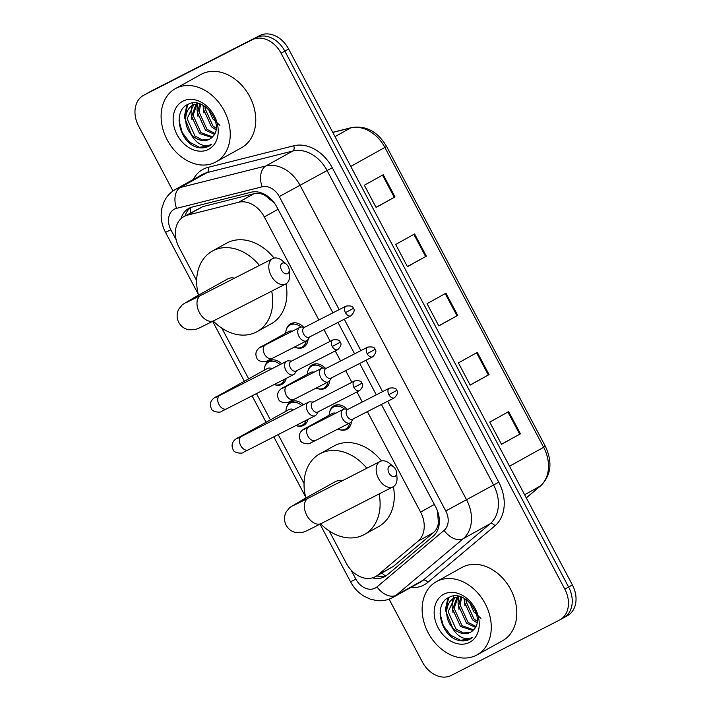 <?xml version="1.0" encoding="UTF-8"?>
<svg xmlns="http://www.w3.org/2000/svg" width="711" height="711" viewBox="0 0 711 711"><rect width="100%" height="100%" fill="white"/><g stroke="black" fill="none" stroke-linecap="round" stroke-linejoin="round"><path stroke-width="1.07" d="M286.364 329.486A13.402 10.238 61 0 1 290.541 323.798A13.402 10.238 61 0 1 290.772 323.674A13.402 10.238 61 0 1 303.508 327.122M308.067 339.485A13.402 10.238 61 0 1 303.553 347.235A13.402 10.238 61 0 1 303.313 347.359A13.402 10.238 61 0 1 296.514 347.768M308.085 370.493A13.402 10.238 61 0 1 312.253 364.805A13.402 10.238 61 0 1 312.485 364.681A13.402 10.238 61 0 1 325.22 368.138M329.78 380.501A13.402 10.238 61 0 1 325.265 388.242A13.402 10.238 61 0 1 325.025 388.366A13.402 10.238 61 0 1 318.235 388.775M329.797 411.509A13.402 10.238 61 0 1 333.966 405.812A13.402 10.238 61 0 1 334.197 405.688A13.402 10.238 61 0 1 346.932 409.145M351.492 421.507A13.402 10.238 61 0 1 346.977 429.248A13.402 10.238 61 0 1 346.746 429.373A13.402 10.238 61 0 1 339.947 429.782M286.569 407.554A13.402 10.238 61 0 1 290.746 401.857A13.402 10.238 61 0 1 290.977 401.733A13.402 10.238 61 0 1 303.339 404.799M307.987 419.357A13.402 10.238 61 0 1 303.757 425.294A13.402 10.238 61 0 1 303.517 425.418A13.402 10.238 61 0 1 296.718 425.827M264.856 366.547A13.402 10.238 61 0 1 269.025 360.85A13.402 10.238 61 0 1 269.265 360.726A13.402 10.238 61 0 1 281.627 363.792M286.275 378.35A13.402 10.238 61 0 1 282.045 384.287A13.402 10.238 61 0 1 281.805 384.411A13.402 10.238 61 0 1 275.006 384.82M274.366 202.982L265.247 195.569C261.541 193.454 257.782 192.841 253.96 193.739L202.848 206.608L183.891 216.562A25.134 19.197 -119 0 0 179.003 247.268L196.654 280.614M318.875 319.986L264.305 216.917A25.134 19.197 -119 0 0 238.594 202.271L187.482 215.14A25.134 19.197 -119 0 0 184.336 216.322A25.134 19.197 -119 0 0 183.891 216.562M329.211 530.966L346.337 563.325A25.134 19.197 -119 0 0 375.639 576.55L393.352 566.4L433.408 532.655C436.35 530.095 438.012 526.735 438.394 522.576L437.487 511.147M375.639 576.55A25.134 19.197 -119 0 0 377.985 574.932L418.041 541.187A25.134 19.197 -119 0 0 420.583 512.089L367.391 411.625M362.299 401.999L356.975 391.957M351.883 382.331L345.679 370.618M340.587 360.992L335.263 350.95M330.171 341.324L323.967 329.611M221.823 328.144L248.672 378.865M256.475 393.592L270.384 419.872M278.188 434.599L304.041 483.436M332.881 312.822L276.792 206.883A25.134 19.197 -119 0 0 251.081 192.237L192.308 207.034A25.134 19.197 -119 0 0 189.153 208.216A25.134 19.197 -119 0 0 188.717 208.456A25.134 19.197 -119 0 0 181.029 218.633M184.984 215.957A25.134 19.197 61 0 1 190.681 207.541M172.986 190.975L138.609 126.06A25.134 19.197 61 0 1 143.506 95.345A25.134 19.197 61 0 1 143.951 95.114L252.218 39.754A25.134 19.197 61 0 1 281.067 53.218L564.827 589.143A25.134 19.197 61 0 1 559.93 619.85A25.134 19.197 61 0 1 559.486 620.09L451.218 675.45A25.134 19.197 61 0 1 422.37 661.985L389.104 599.151M143.506 95.345L147.284 93.248A25.134 19.197 61 0 1 147.728 93.008L255.996 37.647A25.134 19.197 61 0 1 284.844 51.112L568.604 587.046A25.134 19.197 61 0 1 563.716 617.752A25.134 19.197 61 0 1 563.272 617.992M372.466 577.856A25.134 19.197 -119 0 0 384.775 576.603A25.134 19.197 -119 0 0 387.122 574.986L433.186 536.174A25.134 19.197 -119 0 0 435.736 507.085L381.407 404.461M376.306 394.836L359.695 363.454M354.593 353.829L337.983 322.447M386.588 575.412A25.134 19.197 61 0 1 376.812 575.901M563.716 617.752L567.494 615.655A25.134 19.197 61 0 0 572.391 584.94L288.63 49.015A25.134 19.197 61 0 0 259.782 35.55L151.514 90.91A25.134 19.197 61 0 0 151.07 91.15L147.284 93.248A25.134 19.197 61 0 1 147.728 93.008L255.996 37.647A25.134 19.197 61 0 1 284.844 51.112L568.604 587.046A25.134 19.197 61 0 1 563.716 617.752L559.93 619.85M520.425 433.826L501.513 444.322L489.755 422.121L508.667 411.616L520.425 433.826L519.697 434.225L507.938 412.016M426.36 256.164L407.447 266.669L395.689 244.46L414.602 233.963L426.36 256.164L425.631 256.564L413.873 234.363M395.005 196.947L376.092 207.452L364.334 185.242L383.247 174.746L395.005 196.947L394.276 197.347L382.518 175.146M489.07 374.608L470.158 385.104L458.399 362.894L477.312 352.398L489.07 374.608L488.341 375.008L476.583 352.798M457.715 315.391L438.803 325.887L427.044 303.677L445.957 293.181L457.715 315.391L456.986 315.791L445.228 293.581M438.749 325.78L456.986 315.791M470.104 384.998L488.341 375.008M376.039 207.336L394.276 197.347M407.394 266.554L425.631 256.564M501.459 444.215L519.697 434.225M215.273 162.295A41.887 31.995 61 0 1 167.449 140.334A41.887 31.995 61 0 1 175.341 88.662A41.887 31.995 61 0 1 176.079 88.271A41.887 31.995 61 0 1 223.912 110.232A41.887 31.995 61 0 1 216.02 161.895A41.887 31.995 61 0 1 215.273 162.295M175.341 88.662L200.866 74.486A41.887 31.995 61 0 1 201.613 74.095A41.887 31.995 61 0 1 249.437 96.056A41.887 31.995 61 0 1 241.544 147.719L216.02 161.895M198.449 103.513L192.992 105.121L194.85 104.09M193.756 104.73L187.117 118.719L194.983 136.005L202.431 139.996L209.736 139.125M209.141 146.048L208.705 146.279C205.212 148.03 201.337 148.368 197.089 147.284C179.528 142.822 171.813 110.436 188.415 104.188C203.728 95.576 224.952 124.549 212.838 136.494A18.93 14.46 61 0 1 209.594 139.205A18.93 14.46 61 0 1 209.265 139.383A18.93 14.46 61 0 1 190.717 133.881C183.029 124.496 184.291 109.192 193.348 104.926M197.098 103.682L193.125 115.386L200.982 132.664L212.545 136.841M196.218 103.859L191.623 116.213L199.48 133.499L211.896 137.507M200.635 104.206L199.124 112.054L206.981 129.331L214.873 133.41M199.702 103.877L197.631 112.88L205.488 130.166L214.375 134.388M205.195 106.623L205.132 108.712L212.989 125.998L216.162 128.291M203.906 105.797L203.63 109.547L211.487 126.834L215.975 129.811M182.905 101.149A27.311 20.859 61 0 1 214.26 115.777A27.311 20.859 61 0 1 208.456 149.408A27.311 20.859 61 0 1 177.101 134.779A27.311 20.859 61 0 1 182.905 101.149M208.705 146.279L211.602 144.324L208.776 145.435C201.728 146.635 195.712 142.787 190.717 133.881M219.93 125.367L212.749 118.844L208.599 109.441M186.957 104.944L184.256 116.862L192.352 136.841M203.008 105.29L203.968 113.022M197.569 103.61L197.018 109.778L197.96 116.355M192.797 103.051L191.837 105.841M191.694 106.383L191.01 113.111L191.961 119.688M187.704 104.535L185.011 116.453L185.953 123.021M179.048 120.666L182.247 132.566L189.553 142.156L199.436 147.275L209.221 146.004M281.609 270.224A5.866 3.786 62.9 0 0 286.586 273.877A5.866 3.786 62.9 0 0 289.19 269.727A5.866 3.786 62.9 0 0 288.222 266.545A5.866 3.786 62.9 0 0 286.329 264.137A5.866 3.786 62.9 0 0 281.387 263.888A5.866 3.786 62.9 0 0 281.609 270.224M289.19 269.727L289.599 274.553A14.238 9.19 -117.1 0 1 285.698 283.982A14.238 9.19 -117.1 0 1 271.184 275.761A14.238 9.19 -117.1 0 1 272.731 258.617A14.238 9.19 -117.1 0 1 282.658 260.973L286.329 264.137M234.532 278.152A14.238 10.878 -119 0 0 228.018 278.783A14.238 10.878 -119 0 0 227.769 278.916A14.238 10.878 -119 0 0 227.52 279.059M271.691 291.137A46.073 35.195 61 0 1 257.053 331.646A46.073 35.195 61 0 1 256.236 332.081A46.073 35.195 61 0 1 213.256 321.025M198.511 295.163A46.073 35.195 61 0 1 212.313 251.09A46.073 35.195 61 0 1 213.122 250.654A46.073 35.195 61 0 1 259.435 265.416M212.313 251.09L226.498 243.215A46.073 35.195 61 0 1 227.307 242.78A46.073 35.195 61 0 1 274.082 258.12M285.982 283.822A46.073 35.195 61 0 1 271.229 323.772L257.053 331.646M388.997 473.046A5.866 3.786 62.9 0 0 393.974 476.699A5.866 3.786 62.9 0 0 396.578 472.548A5.866 3.786 62.9 0 0 395.618 469.367A5.866 3.786 62.9 0 0 393.716 466.958A5.866 3.786 62.9 0 0 388.775 466.709A5.866 3.786 62.9 0 0 388.997 473.046M396.578 472.548L396.987 477.374A14.238 9.19 -117.1 0 1 393.094 486.804A14.238 9.19 -117.1 0 1 378.572 478.583A14.238 9.19 -117.1 0 1 380.127 461.439A14.238 9.19 -117.1 0 1 390.046 463.803L393.716 466.958M341.92 480.974A14.238 10.878 -119 0 0 335.405 481.605A14.238 10.878 -119 0 0 335.157 481.738A14.238 10.878 -119 0 0 334.908 481.88M379.087 493.958A46.073 35.195 61 0 1 364.441 534.468A46.073 35.195 61 0 1 363.623 534.903A46.073 35.195 61 0 1 320.643 523.847M305.899 497.984A46.073 35.195 61 0 1 319.701 453.911A46.073 35.195 61 0 1 320.519 453.476A46.073 35.195 61 0 1 366.823 468.247M319.701 453.911L333.886 446.037A46.073 35.195 61 0 1 334.694 445.601A46.073 35.195 61 0 1 381.469 460.95M393.37 486.644A46.073 35.195 61 0 1 378.625 526.593L364.441 534.468M267.016 368.68A7.537 5.759 61 0 1 267.149 368.6A7.537 5.759 61 0 1 267.283 368.529A7.537 5.759 61 0 1 272.055 368.689M284.444 379.283A12.567 9.599 61 0 1 280.694 384.082A12.567 9.599 61 0 1 280.472 384.198A12.567 9.599 61 0 1 274.099 384.58M264.216 370.227A12.567 9.599 61 0 1 268.491 362.112A12.567 9.599 61 0 1 268.714 361.988A12.567 9.599 61 0 1 280.027 364.61M291.617 361.037L288.417 360.859A7.537 4.861 62.9 0 0 286.675 361.206A7.537 4.861 62.9 0 0 286.586 361.259A7.537 4.861 62.9 0 0 285.858 370.289A7.537 4.861 62.9 0 0 293.545 374.635A7.537 4.861 62.9 0 0 293.634 374.581A7.537 4.861 62.9 0 0 294.843 373.426L296.576 370.733M332.872 339.938C337.529 339.36 339.965 340.125 340.169 342.24L332.277 346.497A5.448 3.511 62.9 0 1 332.872 339.938L291.048 361.33A5.448 3.511 62.9 0 0 290.977 361.366A5.448 3.511 62.9 0 0 290.452 367.88A5.448 3.511 62.9 0 0 296.007 371.026A5.448 3.511 62.9 0 0 296.078 370.982M288.728 409.687A7.537 5.759 61 0 1 288.862 409.616A7.537 5.759 61 0 1 288.995 409.545A7.537 5.759 61 0 1 293.767 409.696M306.157 420.299A12.567 9.599 61 0 1 302.406 425.089A12.567 9.599 61 0 1 302.184 425.205A12.567 9.599 61 0 1 295.812 425.587M285.929 411.242A12.567 9.599 61 0 1 290.204 403.119A12.567 9.599 61 0 1 290.426 403.004A12.567 9.599 61 0 1 301.748 405.617M313.329 402.044L310.129 401.866A7.537 4.861 62.9 0 0 308.387 402.222A7.537 4.861 62.9 0 0 308.298 402.266A7.537 4.861 62.9 0 0 307.57 411.296A7.537 4.861 62.9 0 0 315.257 415.642A7.537 4.861 62.9 0 0 315.346 415.597A7.537 4.861 62.9 0 0 316.555 414.433L318.288 411.74M354.585 380.945C359.242 380.367 361.677 381.132 361.881 383.247L353.989 387.504A5.448 3.511 62.9 0 1 354.585 380.945L312.76 402.337A5.448 3.511 62.9 0 0 312.698 402.373A5.448 3.511 62.9 0 0 312.165 408.887A5.448 3.511 62.9 0 0 317.719 412.033A5.448 3.511 62.9 0 0 317.79 411.998M288.524 331.628A7.537 5.759 61 0 1 288.657 331.548A7.537 5.759 61 0 1 288.79 331.477A7.537 5.759 61 0 1 292.381 331.184M304.77 327.193L301.58 327.016A7.537 4.861 62.9 0 0 299.838 327.371A7.537 4.861 62.9 0 0 299.74 327.424A7.537 4.861 62.9 0 0 298.976 336.374A7.537 4.861 62.9 0 0 306.699 340.791A7.537 4.861 62.9 0 0 306.796 340.747A7.537 4.861 62.9 0 0 308.005 339.582L309.729 336.89M306.263 341.022A12.567 9.599 61 0 1 302.202 347.021A12.567 9.599 61 0 1 301.979 347.146A12.567 9.599 61 0 1 294.416 347.075M285.724 333.175A12.567 9.599 61 0 1 289.999 325.051A12.567 9.599 61 0 1 290.221 324.936A12.567 9.599 61 0 1 300.966 327.033M346.035 306.103C350.692 305.517 353.118 306.281 353.323 308.396L345.439 312.653A5.448 3.511 62.9 0 1 346.035 306.103L304.21 327.487A5.448 3.511 62.9 0 0 304.139 327.522A5.448 3.511 62.9 0 0 303.615 334.037A5.448 3.511 62.9 0 0 309.161 337.183A5.448 3.511 62.9 0 0 309.232 337.147M310.236 372.635A7.537 5.759 61 0 1 310.369 372.555A7.537 5.759 61 0 1 310.503 372.484A7.537 5.759 61 0 1 314.093 372.191M326.491 368.2L323.292 368.031A7.537 4.861 62.9 0 0 321.55 368.378A7.537 4.861 62.9 0 0 321.452 368.431A7.537 4.861 62.9 0 0 320.688 377.381A7.537 4.861 62.9 0 0 328.411 381.807A7.537 4.861 62.9 0 0 328.509 381.754A7.537 4.861 62.9 0 0 329.717 380.598L331.442 377.897M327.975 382.029A12.567 9.599 61 0 1 323.914 388.037A12.567 9.599 61 0 1 323.692 388.153A12.567 9.599 61 0 1 316.128 388.082M307.436 374.182A12.567 9.599 61 0 1 311.711 366.067A12.567 9.599 61 0 1 311.933 365.943A12.567 9.599 61 0 1 322.678 368.04M367.747 347.11C372.404 346.524 374.83 347.297 375.035 349.412L367.152 353.66A5.448 3.511 62.9 0 1 367.747 347.11L325.922 368.494A5.448 3.511 62.9 0 0 325.851 368.529A5.448 3.511 62.9 0 0 325.327 375.053A5.448 3.511 62.9 0 0 330.873 378.19A5.448 3.511 62.9 0 0 330.944 378.154M331.957 413.642A7.537 5.759 61 0 1 332.081 413.571A7.537 5.759 61 0 1 332.215 413.5A7.537 5.759 61 0 1 335.805 413.198M348.203 409.216L345.004 409.038A7.537 4.861 62.9 0 0 343.262 409.385A7.537 4.861 62.9 0 0 343.164 409.438A7.537 4.861 62.9 0 0 342.4 418.388A7.537 4.861 62.9 0 0 350.123 422.814A7.537 4.861 62.9 0 0 350.221 422.761A7.537 4.861 62.9 0 0 351.43 421.605L353.163 418.912M349.688 423.036A12.567 9.599 61 0 1 345.626 429.044A12.567 9.599 61 0 1 345.404 429.16A12.567 9.599 61 0 1 337.841 429.089M329.157 415.197A12.567 9.599 61 0 1 333.423 407.074A12.567 9.599 61 0 1 333.646 406.95A12.567 9.599 61 0 1 344.391 409.056M389.459 388.117C394.116 387.539 396.542 388.304 396.747 390.419L388.864 394.667A5.448 3.511 62.9 0 1 389.459 388.117L347.635 409.5A5.448 3.511 62.9 0 0 347.563 409.536A5.448 3.511 62.9 0 0 347.039 416.059A5.448 3.511 62.9 0 0 352.594 419.197A5.448 3.511 62.9 0 0 352.656 419.161M476.299 655.284A41.887 31.995 61 0 1 428.475 633.323A41.887 31.995 61 0 1 436.367 581.651A41.887 31.995 61 0 1 437.105 581.26A41.887 31.995 61 0 1 484.938 603.221A41.887 31.995 61 0 1 477.045 654.893A41.887 31.995 61 0 1 476.299 655.284M436.367 581.651L461.892 567.476A41.887 31.995 61 0 1 462.639 567.085A41.887 31.995 61 0 1 510.462 589.046A41.887 31.995 61 0 1 502.57 640.718L477.045 654.893M459.475 596.511L454.018 598.111L455.875 597.089M454.782 597.72L448.152 611.709L456.009 628.995L463.456 632.986L470.762 632.115M470.167 639.038L469.731 639.269C466.238 641.02 462.363 641.358 458.115 640.273C440.553 635.812 432.839 603.435 449.441 597.187C464.754 588.575 485.977 617.539 473.864 629.484A18.93 14.46 61 0 1 470.629 632.195A18.93 14.46 61 0 1 470.291 632.372A18.93 14.46 61 0 1 451.743 626.88C444.055 617.495 445.317 602.19 454.373 597.924M458.124 596.671L454.151 608.376L462.008 625.662L473.57 629.83M457.244 596.858L452.649 609.211L460.506 626.498L472.922 630.506M461.661 597.196L460.15 605.043L468.016 622.329L475.908 626.409M460.728 596.867L458.657 605.879L466.514 623.156L475.401 627.386M466.22 599.613L466.158 601.71L474.015 618.997L477.188 621.29M464.932 598.786L464.656 602.546L472.513 619.823L477.001 622.8M443.931 594.138A27.311 20.859 61 0 1 475.286 608.776A27.311 20.859 61 0 1 469.482 642.406A27.311 20.859 61 0 1 438.127 627.769A27.311 20.859 61 0 1 443.931 594.138M469.731 639.269L472.628 637.314L469.802 638.425C462.754 639.624 456.738 635.776 451.743 626.88M480.956 618.357L473.775 611.833L469.624 602.43M447.983 597.933L445.282 609.86L453.378 629.839M464.034 598.28L464.994 606.012M458.595 596.6L458.044 602.777L458.986 609.354M453.822 596.049L452.863 598.84M452.72 599.373L452.036 606.11L452.987 612.686M448.73 597.524L446.037 609.443L446.979 616.019M440.073 613.655L443.273 625.556L450.578 635.145L460.461 640.273L470.247 638.993M202.848 206.608L187.482 215.14M385.282 575.839A25.134 16.042 -130.1 0 1 381.905 573.075M265.247 195.569A25.134 15.9 -104.1 0 1 265.052 194.556M190.841 212.696A25.134 15.9 -104.1 0 1 190.335 207.816M439.291 523.474A25.134 16.042 -130.1 0 1 438.394 522.576M253.96 193.739L238.594 202.271M278.063 209.283L264.305 216.917M434.341 504.455L420.583 512.089M433.408 532.655L418.041 541.187M393.352 566.4L377.985 574.932M339.147 309.614L279.299 196.574A16.753 12.798 -119 0 0 262.163 186.806L176.541 208.359A16.753 12.798 -119 0 0 174.444 209.15A16.753 12.798 -119 0 0 170.889 229.777L176.132 239.687M175.466 189.41A33.506 25.596 61 0 1 176.061 189.09A33.506 25.596 61 0 1 180.256 187.517L207.203 172.56A33.506 25.596 -119 0 0 203.008 174.133A33.506 25.596 -119 0 0 202.413 174.444L175.466 189.41C170.551 192.192 166.827 196.147 164.277 201.275L161.939 207.923L161.148 214.909C161.157 221.023 162.623 226.845 165.539 232.373L170.889 229.777M351.012 569.982L355.882 579.172A16.753 12.798 -119 0 0 375.115 588.148A16.753 12.798 -119 0 0 376.972 586.913L444.073 530.379A16.753 12.798 -119 0 0 445.77 510.978L387.673 401.262M176.541 208.359A16.753 10.594 -104.1 0 1 180.256 187.517L265.87 165.965A33.506 25.596 61 0 1 300.149 185.5L466.62 499.904A33.506 25.596 61 0 1 463.225 538.698L396.125 595.231A33.506 25.596 61 0 1 392.996 597.382A33.506 25.596 61 0 1 392.41 597.702M320.03 524.158L350.523 581.758C353.758 587.81 358.22 592.61 363.916 596.147L370.289 599.142L376.928 600.608C382.322 601.142 387.415 600.217 392.196 597.818L419.943 582.425A33.506 25.596 -119 0 0 423.072 580.265L396.125 595.231A16.753 10.692 -130.1 0 1 376.972 586.913M193.241 179.536A37.701 28.796 61 0 1 203.408 169.12A37.701 28.796 61 0 1 208.127 167.343L293.741 145.791A37.701 28.796 61 0 1 332.304 167.76L498.775 482.174A37.701 28.796 61 0 1 494.954 525.811L427.862 582.345A37.701 28.796 61 0 1 410.771 587.517M252.218 39.754L259.782 35.55M281.067 53.218L288.63 49.015M143.951 95.114L151.514 90.91M564.827 589.143L572.391 584.94M262.163 186.806A16.753 10.594 -104.1 0 1 265.87 165.965L292.816 151.008L207.203 172.56A4.186 2.648 75.9 0 0 208.127 167.343M279.299 196.574L327.087 170.533A33.506 25.596 -119 0 0 292.816 151.008A4.186 2.648 75.9 0 0 293.741 145.791M444.073 530.379A16.753 10.692 -130.1 0 0 463.225 538.698L490.163 523.731A33.506 25.596 -119 0 0 493.558 484.938L327.087 170.533L332.304 167.76M427.862 582.345A4.186 2.675 49.9 0 0 423.072 580.265L490.163 523.731A4.186 2.675 49.9 0 1 494.954 525.811M445.77 510.978L498.775 482.174M382.58 391.637L365.961 360.255M360.859 350.63L344.248 319.239M350.523 581.758L355.882 579.172M350.79 166.41L386.597 146.466L545.346 446.277L543.639 447.29L384.891 147.47A33.506 25.596 -119 0 0 350.621 127.944A8.381 5.297 -104.1 0 1 351.447 127.616C365.987 125.26 377.71 131.544 386.597 146.466M545.346 446.277C552.714 462.097 551.194 475.232 540.795 485.702A8.381 5.35 -130.1 0 1 540.244 486.075A33.506 25.596 -119 0 0 543.639 447.29L509.529 466.229M526.273 497.842L540.244 486.075L524.629 494.749M335.014 136.61L350.621 127.944L332.792 132.433M199.196 296.22A14.238 10.878 -119 0 0 194.93 297.162A14.238 10.878 -119 0 0 194.681 297.296L182.292 304.752L178.719 309.214C176.577 313.622 176.595 318.039 178.772 322.439C180.985 326.393 184.291 328.838 188.717 329.78L194.583 329.682C198.467 328.615 198.085 328.589 213.904 320.688L285.698 283.982M186.673 302.388L200.937 295.332A14.238 9.19 62.9 0 0 199.382 312.476A14.238 9.19 62.9 0 0 213.904 320.688M306.583 499.042A14.238 10.878 -119 0 0 302.317 499.984A14.238 10.878 -119 0 0 302.068 500.117L289.688 507.574L286.106 512.036C283.965 516.444 283.982 520.861 286.169 525.269C288.373 529.215 291.679 531.659 296.105 532.601L301.971 532.503C305.854 531.446 305.472 531.41 321.292 523.509L393.094 486.804M294.061 505.21L308.325 498.153A14.238 9.19 62.9 0 0 306.77 515.297A14.238 9.19 62.9 0 0 321.292 523.509M215.22 397.68L219.779 395.414A7.537 4.861 62.9 0 0 218.961 404.488A7.537 4.861 62.9 0 0 219.192 404.906A7.537 4.861 62.9 0 0 226.649 408.843L221.521 411.376C221.192 412.887 211.922 412.202 211.434 408.656C208.465 402.746 212.189 398.24 217.61 396.116A7.537 5.759 61 0 1 217.744 396.045A7.537 5.759 61 0 1 219.503 395.556M332.277 346.497A5.448 3.511 62.9 0 0 337.832 349.634L296.007 371.026M236.932 438.687L241.491 436.421A7.537 4.861 62.9 0 0 240.674 445.504A7.537 4.861 62.9 0 0 240.905 445.913A7.537 4.861 62.9 0 0 248.361 449.85L243.233 452.383C242.904 453.894 233.635 453.209 233.146 449.663C230.177 443.753 233.901 439.256 239.323 437.123A7.537 5.759 61 0 1 239.456 437.052A7.537 5.759 61 0 1 241.216 436.572M353.989 387.504A5.448 3.511 62.9 0 0 359.544 390.641L317.719 412.033M265.399 344.977A7.537 4.861 62.9 0 0 265.301 345.031A7.537 4.861 62.9 0 0 265.212 345.075A7.537 4.861 62.9 0 0 264.714 354.513A7.537 4.861 62.9 0 0 272.171 358.451L267.043 360.984C266.714 362.494 257.444 361.81 256.955 358.264C253.987 352.354 257.711 347.857 263.132 345.724A7.537 5.759 61 0 1 263.266 345.653A7.537 5.759 61 0 1 265.025 345.173M345.439 312.653A5.448 3.511 62.9 0 0 350.985 315.8L309.161 337.183M306.699 340.791L272.171 358.451A7.537 4.861 62.9 0 0 272.26 358.397M287.111 385.984A7.537 4.861 62.9 0 0 287.013 386.037A7.537 4.861 62.9 0 0 286.924 386.082A7.537 4.861 62.9 0 0 286.426 395.52A7.537 4.861 62.9 0 0 293.883 399.458L288.755 401.999C288.426 403.501 279.156 402.826 278.668 399.28C275.699 393.361 279.423 388.864 284.844 386.731A7.537 5.759 61 0 1 284.978 386.66A7.537 5.759 61 0 1 286.737 386.18M367.152 353.66A5.448 3.511 62.9 0 0 372.697 356.806L330.873 378.19M328.411 381.807L293.883 399.458A7.537 4.861 62.9 0 0 293.972 399.413M308.823 427A7.537 4.861 62.9 0 0 308.725 427.044A7.537 4.861 62.9 0 0 308.636 427.098A7.537 4.861 62.9 0 0 308.139 436.536A7.537 4.861 62.9 0 0 315.595 440.473L310.467 443.006C310.147 444.517 300.877 443.833 300.38 440.287C297.411 434.377 301.135 429.871 306.557 427.746A7.537 5.759 61 0 1 306.69 427.675A7.537 5.759 61 0 1 308.45 427.187M388.864 394.667A5.448 3.511 62.9 0 0 394.418 397.813L352.594 419.197M350.123 422.814L315.595 440.473A7.537 4.861 62.9 0 0 315.684 440.42M165.539 232.373L198.245 294.15M212.642 321.336L244.362 381.256M252.085 395.831L266.074 422.263M273.797 436.838L305.632 496.98M540.795 485.702L526.3 497.904M332.739 132.326L351.447 127.616M227.769 278.916L194.681 297.296M200.937 295.332L272.731 258.617M335.157 481.738L302.068 500.117M308.325 498.153L380.127 461.439M267.149 368.6L217.61 396.116M268.491 362.112L272.553 359.855M226.649 408.843L293.545 374.635M280.694 384.082L284.755 381.825M219.779 395.414L286.675 361.206M337.832 349.634C341.067 346.186 341.849 343.724 340.169 342.24M288.862 409.616L239.323 437.123M290.204 403.119L294.265 400.862M248.361 449.85L315.257 415.642M302.406 425.089L306.468 422.832M241.491 436.421L308.387 402.222M359.544 390.641C362.779 387.193 363.561 384.731 361.881 383.247M260.741 347.288L299.838 327.371M288.657 331.548L263.132 345.724M289.999 325.051L294.061 322.803M302.202 347.021L306.263 344.773M350.985 315.8C354.229 312.342 355.002 309.88 353.323 308.396M282.454 388.295L321.55 368.378M310.369 372.555L284.844 386.731M311.711 366.067L315.773 363.81M323.914 388.037L327.975 385.78M372.697 356.806C375.941 353.349 376.714 350.887 375.035 349.412M304.166 429.311L343.262 409.385M332.081 413.571L306.557 427.746M333.423 407.074L337.485 404.817M345.626 429.044L349.688 426.787M394.418 397.813C397.653 394.365 398.427 391.894 396.747 390.419"/></g></svg>
